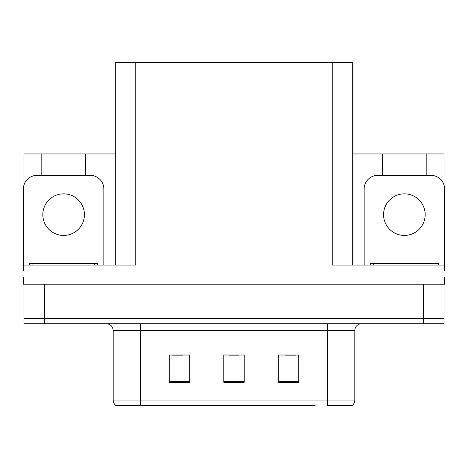 <?xml version="1.0" encoding="UTF-8"?>
<svg xmlns="http://www.w3.org/2000/svg" width="468" height="468" viewBox="0 0 468 468"><rect width="100%" height="100%" fill="white"/><g stroke="black" fill="none" stroke-linecap="round" stroke-linejoin="round"><path stroke-width="0.7" d="M115.303 265.087L115.303 62.466L332.245 62.466L332.245 265.087L444.056 265.087L444.056 284.181L23.944 284.181L23.944 318.269L44.401 318.269L23.944 318.269L23.944 323.721L44.401 323.721L44.401 318.269L423.599 318.269L44.401 318.269L44.401 284.181M23.944 277.36L23.4 277.36L23.4 284.181L23.944 284.181L23.944 265.087L135.755 265.087L135.755 62.466M41.81 175.365L41.81 153.96L23.944 153.96L23.944 185.182M44.401 323.721L444.056 323.721L444.056 318.269L423.599 318.269L444.056 318.269L444.056 284.181L444.6 284.181L444.6 277.36L444.056 277.36M426.19 175.365L426.19 153.96L444.056 153.96L444.056 185.182M332.245 62.466L352.696 62.466L352.696 265.087M352.696 153.96L382.561 153.96L382.561 175.365M85.439 175.365L85.439 153.96L115.303 153.96M41.81 153.96L85.439 153.96M426.19 153.96L382.561 153.96M351.708 405.534L327.541 405.534L327.541 400.081L354.808 400.081L354.808 330.537A6.815 6.815 0 0 1 361.629 323.721M315.134 405.534L115.918 405.534A6.815 6.815 0 0 1 113.192 400.081L113.192 330.537C112.788 326.401 110.512 324.125 106.371 323.721M298.771 382.286L298.771 355.013L278.314 355.013L278.314 382.286L298.771 382.286M189.686 382.286L189.686 355.013L169.229 355.013L169.229 382.286L189.686 382.286M244.226 382.286L244.226 355.013L223.774 355.013L223.774 382.286L244.226 382.286M327.541 405.534L349.356 405.534M113.192 400.081L140.458 400.081L140.458 405.534L131.379 405.534M172.23 355.154L182.456 355.154M285.544 355.154L295.77 355.154M228.887 355.154L239.113 355.154M63.625 193.846A20.797 20.797 0 0 0 42.828 214.636A20.797 20.797 0 0 0 63.625 235.433A20.797 20.797 0 0 0 84.421 214.636A20.797 20.797 0 0 0 63.625 193.846M23.944 270.551A13.636 13.636 0 0 0 23.4 270.539L23.4 189.002A13.636 13.636 0 0 1 37.036 175.365L90.213 175.365A13.636 13.636 0 0 1 103.849 189.002L103.849 265.087M404.375 193.846A20.797 20.797 0 0 0 383.579 214.636A20.797 20.797 0 0 0 404.375 235.433A20.797 20.797 0 0 0 425.172 214.636A20.797 20.797 0 0 0 404.375 193.846M364.151 265.087L364.151 189.002A13.636 13.636 0 0 1 377.787 175.365L430.964 175.365A13.636 13.636 0 0 1 444.6 189.002L444.6 270.539A13.636 13.636 0 0 0 444.056 270.551M29.537 265.087L29.537 263.724L97.713 263.724L97.713 265.087M370.287 265.087L370.287 263.724L438.463 263.724L438.463 265.087M423.599 284.181L423.599 323.721M327.541 323.721L327.541 330.537L113.192 330.537M354.808 330.537L327.541 330.537L327.541 400.081L140.458 400.081L140.458 323.721M244.226 381.338L223.774 381.338M189.686 381.338L169.229 381.338M298.771 381.338L278.314 381.338M32.947 263.724L32.947 265.087M94.302 263.724L94.302 265.087M373.698 263.724L373.698 265.087M435.053 263.724L435.053 265.087M352.082 405.534C353.849 404.147 354.756 402.328 354.808 400.081"/></g></svg>
